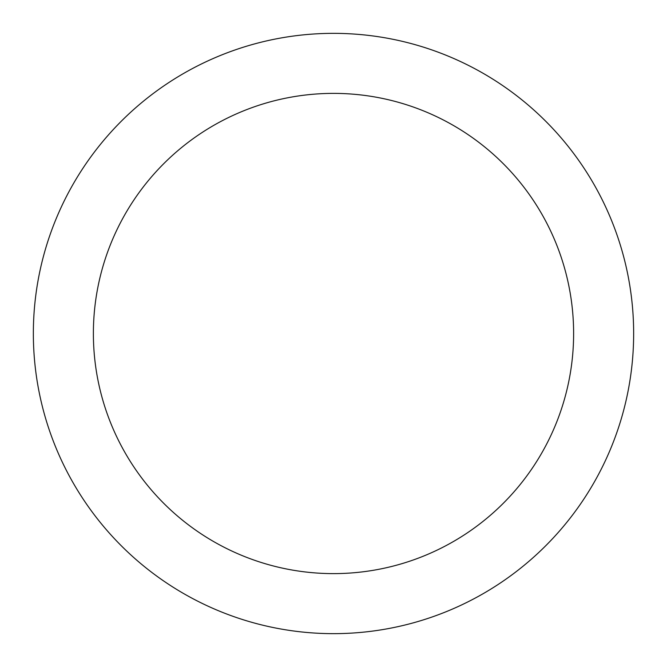 <?xml version="1.0" encoding="UTF-8"?>
<svg xmlns="http://www.w3.org/2000/svg" width="667" height="667" viewBox="0 0 667 667"><rect width="100%" height="100%" fill="white"/><g stroke="black" fill="none" stroke-linecap="round" stroke-linejoin="round"><path stroke-width="1" d="M333.5 33.35A300.15 300.15 0 0 1 633.65 333.5A300.15 300.15 0 0 1 333.5 633.65A300.15 300.15 0 0 1 33.35 333.5A300.15 300.15 0 0 1 333.5 33.35M333.5 573.62A240.12 240.12 0 0 1 93.38 333.5A240.12 240.12 0 0 1 333.5 93.38A240.12 240.12 0 0 1 573.62 333.5A240.12 240.12 0 0 1 333.5 573.62"/></g></svg>

